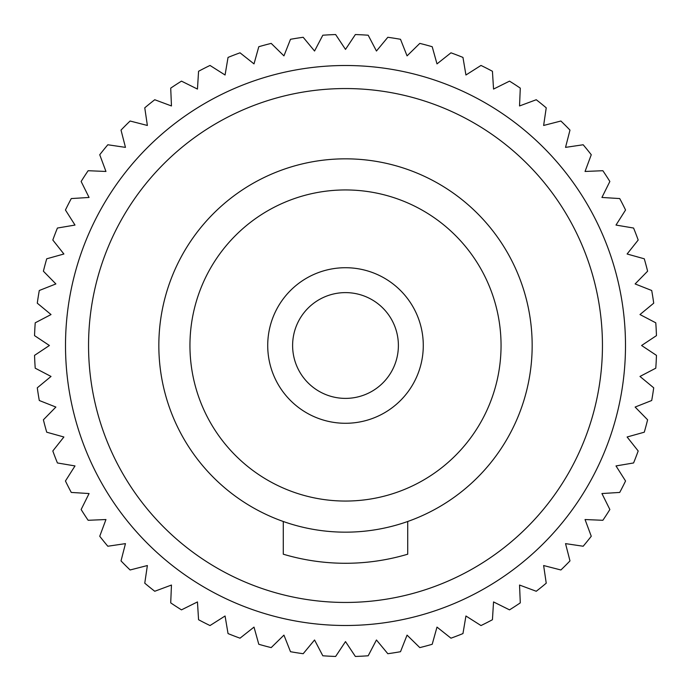 <?xml version="1.0" encoding="UTF-8"?>
<svg xmlns="http://www.w3.org/2000/svg" width="691" height="691" viewBox="0 0 691 691"><rect width="100%" height="100%" fill="white"/><g stroke="black" fill="none" stroke-linecap="round" stroke-linejoin="round"><path stroke-width="1.04" d="M625.493 345.5A279.993 279.993 0 0 1 345.5 625.493A279.993 279.993 0 0 1 65.507 345.5A279.993 279.993 0 0 1 345.5 65.507A279.993 279.993 0 0 1 625.493 345.5M602.448 345.5A256.948 256.948 0 0 0 345.5 88.552A256.948 256.948 0 0 0 88.552 345.5A256.948 256.948 0 0 0 345.5 602.448A256.948 256.948 0 0 0 602.448 345.5M532.165 345.5A186.665 186.665 0 0 1 345.5 532.165A186.665 186.665 0 0 1 158.835 345.5A186.665 186.665 0 0 1 345.5 158.835A186.665 186.665 0 0 1 532.165 345.5M189.947 345.5A155.553 155.553 0 0 1 345.5 189.947A155.553 155.553 0 0 1 501.053 345.5A155.553 155.553 0 0 1 345.5 501.053A155.553 155.553 0 0 1 189.947 345.5M423.281 345.5A77.781 77.781 0 0 1 345.5 423.281A77.781 77.781 0 0 1 267.719 345.5A77.781 77.781 0 0 1 345.5 267.719A77.781 77.781 0 0 1 423.281 345.5M398.387 345.5A52.887 52.887 0 0 1 345.5 398.387A52.887 52.887 0 0 1 292.613 345.5A52.887 52.887 0 0 1 345.5 292.613A52.887 52.887 0 0 1 398.387 345.5M335.636 656.45A311.105 311.105 0 0 1 322.809 655.776L314.552 639.978L303.185 653.712A311.105 311.105 0 0 1 290.496 651.708L283.941 635.124L271.2 647.605A311.105 311.105 0 0 1 258.797 644.28L254.003 627.108L240.027 638.182A311.105 311.105 0 0 1 228.039 633.578L225.067 616.001L210.012 625.554A311.105 311.105 0 0 1 198.567 619.723L197.453 601.93L181.483 609.859A311.105 311.105 0 0 1 170.712 602.863L171.463 585.044L154.749 591.263A311.105 311.105 0 0 1 144.764 583.178L147.373 565.54L130.107 569.98A311.105 311.105 0 0 1 121.02 560.893L125.46 543.627L107.822 546.236A311.105 311.105 0 0 1 99.737 536.251L105.956 519.537L88.137 520.288A311.105 311.105 0 0 1 81.141 509.517L89.07 493.547L71.277 492.433A311.105 311.105 0 0 1 65.446 480.988L74.999 465.933L57.422 462.961A311.105 311.105 0 0 1 52.818 450.973L63.892 436.997L46.72 432.203A311.105 311.105 0 0 1 43.395 419.8L55.876 407.059L39.292 400.504A311.105 311.105 0 0 1 37.288 387.815L51.022 376.448L35.224 368.191A311.105 311.105 0 0 1 34.55 355.364L49.407 345.5L34.55 335.636A311.105 311.105 0 0 1 35.224 322.809L51.022 314.552L37.288 303.185A311.105 311.105 0 0 1 39.292 290.496L55.876 283.941L43.395 271.2A311.105 311.105 0 0 1 46.72 258.797L63.892 254.003L52.818 240.027A311.105 311.105 0 0 1 57.422 228.039L74.999 225.067L65.446 210.012A311.105 311.105 0 0 1 71.277 198.567L89.07 197.453L81.141 181.483A311.105 311.105 0 0 1 88.137 170.712L105.956 171.463L99.737 154.749A311.105 311.105 0 0 1 107.822 144.764L125.46 147.373L121.02 130.107A311.105 311.105 0 0 1 130.107 121.02L147.373 125.46L144.764 107.822A311.105 311.105 0 0 1 154.749 99.737L171.463 105.956L170.712 88.137A311.105 311.105 0 0 1 181.483 81.141L197.453 89.07L198.567 71.277A311.105 311.105 0 0 1 210.012 65.446L225.067 74.999L228.039 57.422A311.105 311.105 0 0 1 240.027 52.818L254.003 63.892L258.797 46.72A311.105 311.105 0 0 1 271.2 43.395L283.941 55.876L290.496 39.292A311.105 311.105 0 0 1 303.185 37.288L314.552 51.022L322.809 35.224A311.105 311.105 0 0 1 335.636 34.55L345.5 49.407L355.364 34.55A311.105 311.105 0 0 1 368.191 35.224L376.448 51.022L387.815 37.288A311.105 311.105 0 0 1 400.504 39.292L407.059 55.876L419.8 43.395A311.105 311.105 0 0 1 432.203 46.72L436.997 63.892L450.973 52.818A311.105 311.105 0 0 1 462.961 57.422L465.933 74.999L480.988 65.446A311.105 311.105 0 0 1 492.433 71.277L493.547 89.07L509.517 81.141A311.105 311.105 0 0 1 520.288 88.137L519.537 105.956L536.251 99.737A311.105 311.105 0 0 1 546.236 107.822L543.627 125.46L560.893 121.02A311.105 311.105 0 0 1 569.98 130.107L565.54 147.373L583.178 144.764A311.105 311.105 0 0 1 591.263 154.749L585.044 171.463L602.863 170.712A311.105 311.105 0 0 1 609.859 181.483L601.93 197.453L619.723 198.567A311.105 311.105 0 0 1 625.554 210.012L616.001 225.067L633.578 228.039A311.105 311.105 0 0 1 638.182 240.027L627.108 254.003L644.28 258.797A311.105 311.105 0 0 1 647.605 271.2L635.124 283.941L651.708 290.496A311.105 311.105 0 0 1 653.712 303.185L639.978 314.552L655.776 322.809A311.105 311.105 0 0 1 656.45 335.636L641.593 345.5L656.45 355.364A311.105 311.105 0 0 1 655.776 368.191L639.978 376.448L653.712 387.815A311.105 311.105 0 0 1 651.708 400.504L635.124 407.059L647.605 419.8A311.105 311.105 0 0 1 644.28 432.203L627.108 436.997L638.182 450.973A311.105 311.105 0 0 1 633.578 462.961L616.001 465.933L625.554 480.988A311.105 311.105 0 0 1 619.723 492.433L601.93 493.547L609.859 509.517A311.105 311.105 0 0 1 602.863 520.288L585.044 519.537L591.263 536.251A311.105 311.105 0 0 1 583.178 546.236L565.54 543.627L569.98 560.893A311.105 311.105 0 0 1 560.893 569.98L543.627 565.54L546.236 583.178A311.105 311.105 0 0 1 536.251 591.263L519.537 585.044L520.288 602.863A311.105 311.105 0 0 1 509.517 609.859L493.547 601.93L492.433 619.723A311.105 311.105 0 0 1 480.988 625.554L465.933 616.001L462.961 633.578A311.105 311.105 0 0 1 450.973 638.182L436.997 627.108L432.203 644.28A311.105 311.105 0 0 1 419.8 647.605L407.059 635.124L400.504 651.708A311.105 311.105 0 0 1 387.815 653.712L376.448 639.978L368.191 655.776A311.105 311.105 0 0 1 355.364 656.45L345.5 641.593L335.636 656.45M283.275 521.489L283.275 554.199A217.777 217.777 0 0 0 407.725 554.199L407.725 521.489"/></g></svg>
